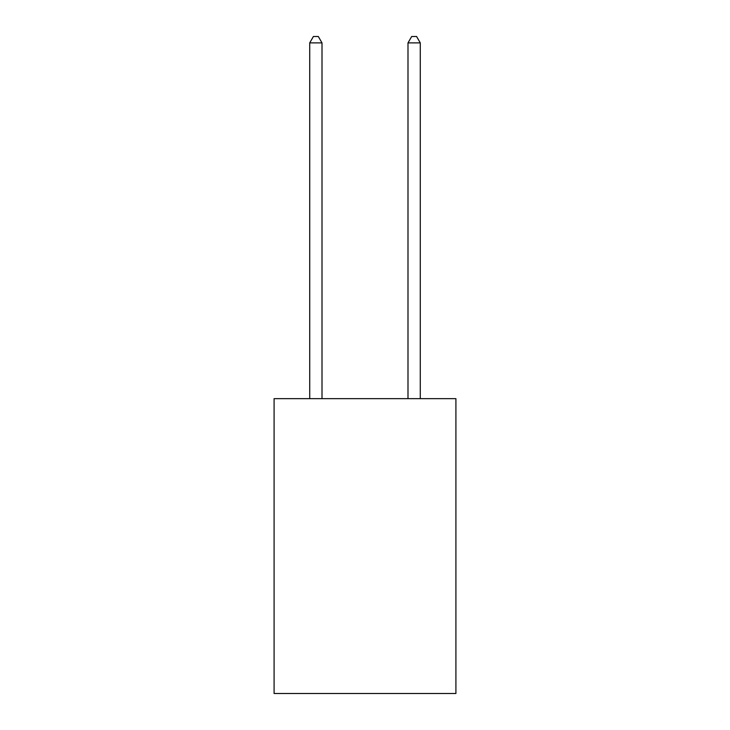 <?xml version="1.0" encoding="UTF-8"?>
<svg xmlns="http://www.w3.org/2000/svg" width="730" height="730" viewBox="0 0 730 730"><rect width="100%" height="100%" fill="white"/><g stroke="black" fill="none" stroke-linecap="round" stroke-linejoin="round"><path stroke-width="1.09" d="M455.912 398.662L455.912 693.5L274.088 693.5L274.088 398.662L455.912 398.662M322.003 398.662L322.003 42.887L309.721 42.887L309.721 398.662M309.721 42.887L313.407 36.5L318.316 36.5L322.003 42.887M420.279 398.662L420.279 42.887L407.997 42.887L407.997 398.662M407.997 42.887L411.684 36.5L416.593 36.5L420.279 42.887"/></g></svg>

